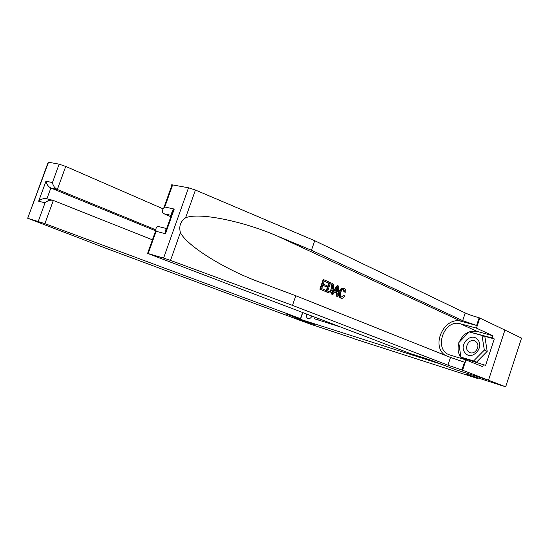 <?xml version="1.0" encoding="UTF-8"?>
<svg xmlns="http://www.w3.org/2000/svg" width="549" height="549" viewBox="0 0 549 549"><rect width="100%" height="100%" fill="white"/><g stroke="black" fill="none" stroke-linecap="round" stroke-linejoin="round"><path stroke-width="0.82" d="M306.658 314.138C306.081 316.389 306.562 317.871 308.092 318.598C309.657 318.894 310.926 318.077 311.901 316.135M504.922 330.066L521.55 338.109L505.663 386.819L466.451 374.233L477.911 378.604L478.117 377.973M302.76 312.656L300.468 319.346L314.357 324.493L291.347 317.137L309.876 323.979L353.673 338.465M300.468 319.346L441.629 364.371L454.943 369.456L488.445 380.176L505.663 386.819M477.911 378.604L353.618 338.623M315.071 317.336L314.556 318.839L339.68 326.696M318.345 318.585L317.898 319.882M465.044 352.808C471.344 361.386 484.891 347.654 477.767 339.797C471.296 331.445 458.168 345.005 465.044 352.808M467.906 351.134L470.116 352.671C475.208 354.709 480.423 346.344 476.607 342.233L474.48 340.757C469.381 338.678 464.145 346.975 467.906 351.134M482.008 335.453L484.877 336.763L487.21 351.339L476.525 362.148L460.879 357.07L458.772 342.651L469.189 331.905L482.008 335.453L484.335 350.09L473.615 360.961L460.879 357.07M487.21 351.339L484.335 350.09M476.525 362.148L473.615 360.961M319.868 289.186L325.159 291.327L319.868 289.186L323.189 279.496L328.288 281.616L327.911 282.728L324.226 281.26M322.819 285.377L326.264 286.702L322.86 285.247L321.714 288.602L325.536 290.215L325.159 291.327M329.688 282.227L329.146 282.083L325.859 291.697L329.043 292.94L326.394 291.848L329.688 282.227L332.948 283.799L333.634 284.883L333.291 289.22C332.371 292.041 330.958 293.276 329.043 292.94M340.572 298.011L341.3 298.231L340.572 298.011C338.616 296.906 338.067 294.82 338.932 291.752C340.003 289.097 341.54 287.916 343.564 288.225L344.374 288.465C345.568 289.048 346.042 290.297 345.801 292.226L343.949 291.896L343.358 289.398M172.359 185.658C171.329 185.047 171.219 184.766 172.036 184.807L188.527 187.792L195.437 190.043L314.735 240.716L311.455 250.248L462.67 320.657L476.607 325.447L461.366 321.357C444.683 315.991 430.615 344.971 444.882 355.182M311.455 250.248L276.957 235.885C243.516 221.364 199.067 212.024 185.61 217.781C180.484 221.405 178.741 226.305 180.395 232.502C186.914 246.124 225.9 269.93 260.13 282.33L295.794 295.767L450.503 357.42L464.475 362.23L461.915 369.985L488.5 380.196L455.114 369.511L428.694 359.417L410.329 353.577L147.606 253.405L163.588 258.078L188.527 187.792M337.669 285.693L337.127 285.549L331.37 294.01L332.859 294.559L331.912 294.161L337.669 285.693L338.664 286.125L337.909 296.68L336.969 296.288L337.258 293.063L334.581 291.931L332.859 294.559M334.513 292.034L336.359 292.816L336.434 296.137L337.909 296.68M314.735 240.716L465.223 312.957C468.956 314.639 473.602 316.238 479.147 317.747L504.929 330.059L488.5 380.196M295.794 295.767L292.493 305.374L447.943 365.174L461.915 369.985M180.395 232.502L170.506 260.418L292.493 305.374M459.19 342.219C463.075 333.73 469.052 330.127 477.129 331.431L492.872 335.748L492.151 337.944L469.608 332.015M461.208 357.207L461.284 357.715L485.604 365.373L494.285 338.925L492.151 337.944M483.436 364.488L482.708 366.691L465.977 359.924L462.594 370.198M479.826 317.926L476.463 328.137L460.549 323.821C443.743 318.502 432.996 350.289 450.043 355.038L465.977 359.924M492.872 335.748L476.463 328.137M170.863 216.718L163.952 213.739C161.852 212.641 161.79 210.734 163.774 208.009L164.769 206.994L174.246 209.052L173.216 210.102C171.672 211.996 171.315 213.616 172.146 214.961M170.506 260.418L163.588 258.078M461.935 358.682C458.23 354.462 457.207 349.301 458.854 343.214M471.618 332.577L469.848 331.774M494.285 338.925L482.399 335.631M174.246 209.052L165.482 233.709L165.29 232.399C165.18 230.257 165.825 229.07 167.212 228.844M165.482 233.709L156.108 231.307L155.93 230.038C155.889 227.423 156.829 226.277 158.736 226.6L166.656 228.569M344.841 292.143L343.756 289.46C342.398 289.378 341.403 290.352 340.771 292.384C339.941 294.566 340.147 296.117 341.382 297.03L343.914 295.403L342.988 295.149M343.955 289.536L343.468 289.405M341.087 298.155C339.275 297.098 338.877 295.053 339.893 292.013L338.932 291.752M339.893 292.013C340.833 289.323 342.226 288.108 344.086 288.362M343.914 295.403L344.676 296.076C343.736 297.812 342.61 298.526 341.3 298.231M336.763 288.582L335.219 290.943L337.367 291.855L337.793 287.003L336.763 288.582M331.912 294.161L331.37 294.01M337.258 293.063L336.359 292.816M336.969 296.288L336.434 296.137M337.608 289.097L336.709 288.849L336.427 291.45M327.684 291.121L329.352 291.807L330.738 291.636L332.406 288.815L332.488 284.938L330.21 283.723L327.684 291.121M326.394 291.848L325.859 291.697M328.693 292.809L328.151 292.665M330.738 291.636L329.942 291.416L331.445 288.554L332.406 288.815M332.488 284.938L331.747 284.739L331.445 288.554M331.5 284.286L330.786 284.094L331.747 284.739M330.175 283.826L330.786 284.094M327.911 282.728L324.26 281.15L323.244 284.128L326.648 285.59L326.264 286.702M320.41 289.337L323.732 279.64M172.249 212.827L171.803 212.635M163.142 208.86L65.743 166.436L57.336 189.494L50.844 188.012L46.891 198.827M155.916 229.859L57.336 189.494C54.742 188.108 53.102 185.802 52.423 182.591L59.148 164.172L48.532 162.23L27.69 218.269L109.086 249.472L291.306 317.123L314.234 324.459L286.756 314.268L300.502 318.64L302.581 312.587M300.502 318.64L44.888 223.642L27.985 218.351M152.437 239.838L53.335 200.467L44.888 223.642M48.387 162.628L48.532 162.23M59.148 164.172L65.743 166.436M155.655 230.813L50.844 188.012C48.257 186.639 46.644 184.368 45.986 181.191L52.423 182.591M38.265 221.357L45.032 202.835C47.358 200.728 49.938 199.877 52.752 200.282L53.335 200.467M45.032 202.835L38.663 201.202C40.962 199.122 43.501 198.278 46.301 198.683L52.752 200.282M276.957 235.885L461.366 321.357M450.503 357.42L447.943 365.174M462.67 320.657L465.223 312.957M172.64 184.889L164.769 206.994M156.108 231.307L148.182 253.563M195.437 190.043L185.61 217.781M476.607 325.447L479.147 317.747M477.129 331.431L460.549 323.821M171.322 215.414L163.952 213.739M38.663 201.202L45.986 181.191M475.194 341.073L474.48 340.757M172.036 184.807L163.774 208.009M165.29 232.399L173.216 210.102M155.93 230.038L147.606 253.405M27.69 218.269L48.223 162.188"/></g></svg>
